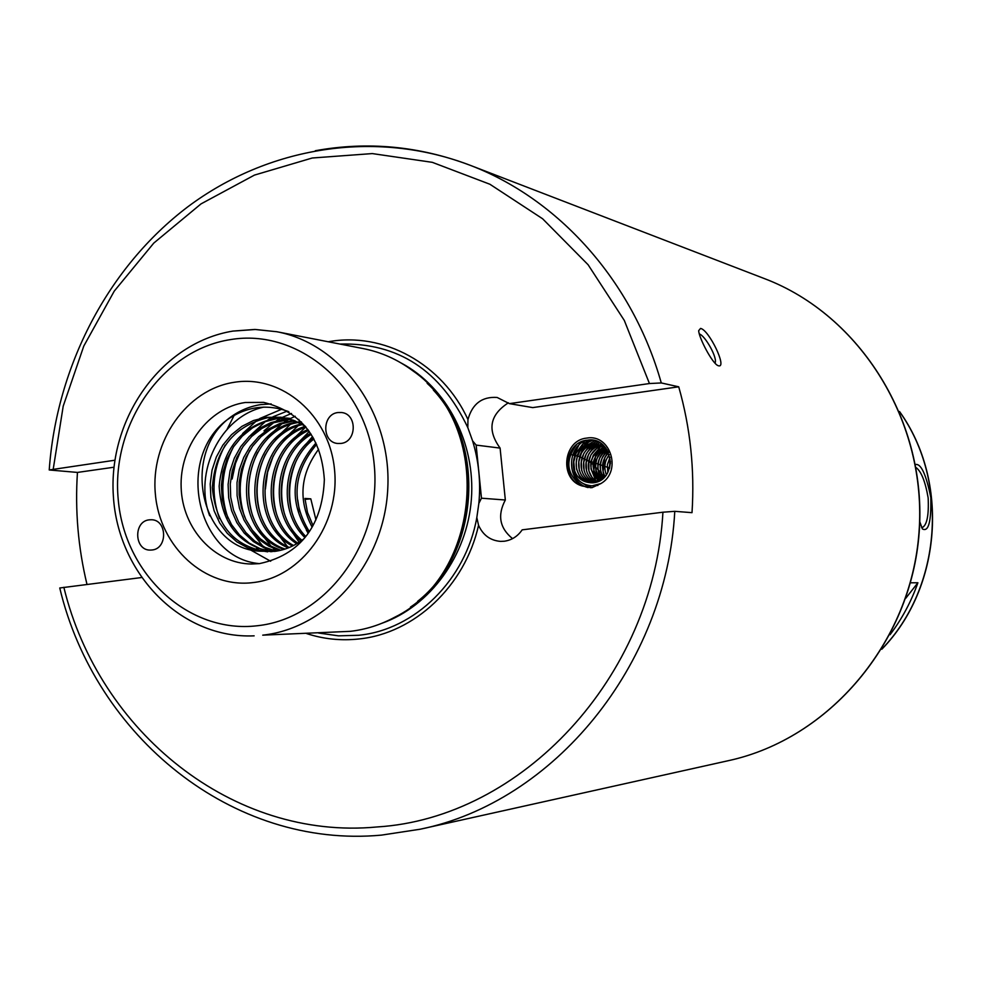 <?xml version="1.0" encoding="UTF-8"?>
<svg xmlns="http://www.w3.org/2000/svg" width="982" height="982" viewBox="0 0 982 982"><rect width="100%" height="100%" fill="white"/><g stroke="black" fill="none" stroke-linecap="round" stroke-linejoin="round"><path stroke-width="1.47" d="M714.957 363.156C718.173 358.688 704.99 335.267 699.307 333.99M700.547 328.43C708.943 329.633 727.564 368.336 718.493 365.795L718.051 365.635C712.466 363.721 698.926 337.955 698.668 330.676L700.547 328.43M915.42 464.535C920.981 463.271 926.124 474.331 930.85 497.727C931.304 521.847 928.493 532.244 922.405 528.93L919.741 521.663M921.619 527.53L922.258 527.567C926.971 525.161 928.935 515.28 928.162 497.911C925.289 481.401 921.214 471.262 915.961 467.493M149.252 519.846C133.233 521.209 134.215 550.521 150.258 550.092L152.014 549.994C167.91 548.742 167.222 519.625 151.314 519.748L149.252 519.846M337.968 412.538C321.863 414.085 321.654 442.489 337.747 443.483L340.963 443.434C356.92 442.01 357.473 413.888 341.564 412.526L337.968 412.538M609.515 468.414L610.485 461.601M607.821 472.465L607.355 464.732L610.031 457.256L607.355 464.732L607.821 472.465M606.385 474.785C603.623 467.592 604.605 460.889 609.331 454.641C604.605 460.889 603.623 467.592 606.385 474.785M605.022 476.491C600.763 467.8 601.941 459.858 608.558 452.641C601.941 459.858 600.763 467.8 605.022 476.491M603.709 477.829C597.903 467.923 599.253 458.975 607.76 451.008C599.253 458.975 597.903 467.923 603.709 477.829M602.445 478.921C595.043 467.96 596.54 458.201 606.937 449.633C596.54 458.201 595.043 467.96 602.445 478.921M601.205 479.817C592.171 467.935 593.815 457.489 606.127 448.467C593.815 457.489 592.171 467.935 601.205 479.817M600.002 480.554C589.298 467.849 591.078 456.814 605.342 447.461C591.078 456.814 589.298 467.849 600.002 480.554M598.848 481.155C586.414 467.653 588.328 456.139 604.581 446.601C588.328 456.139 586.414 467.653 598.848 481.155M597.338 481.425C582.461 474.466 586.855 447.755 603.905 445.902C586.855 447.755 582.461 474.466 597.338 481.425M596.086 481.745C579.822 475.669 583.971 446.933 601.991 445.497L603.341 445.374L601.991 445.497C583.971 446.933 579.822 475.669 596.086 481.745M594.834 481.953C577.465 476.957 580.841 446.65 599.56 445.153L602.973 445.042L599.56 445.153C580.841 446.65 577.465 476.957 594.834 481.953M593.582 482.076C575.17 478.246 577.686 446.38 597.13 444.809L602.948 445.018L597.13 444.809C577.686 446.38 575.17 478.246 593.582 482.076M592.342 482.088C572.948 479.547 574.507 446.123 594.687 444.465L603.599 445.619L594.687 444.465C574.507 446.123 572.948 479.547 592.342 482.088M595.608 482.334L593.57 482.26M594.92 481.941L591.103 482.015C570.788 480.885 571.279 445.865 592.232 444.11L596.995 444.134L605.82 448.05L596.995 444.134L592.232 444.11C571.279 445.865 570.788 480.885 591.103 482.015L594.92 481.941L602.162 479.142L594.92 481.941M573.243 465.087L573.243 465.1C573.341 453.463 578.852 446.356 589.765 443.766L594.527 443.79C604.679 446.209 609.969 452.837 610.411 463.664C609.969 452.837 604.667 446.209 594.527 443.79L589.765 443.766C578.84 446.356 573.341 453.463 573.243 465.1C575.096 476.859 581.614 482.776 592.797 482.837C618.721 480.885 613.357 435.983 587.617 440.132C564.233 441.605 560.538 479.584 582.191 485.992C559.114 479.67 562.858 440.145 586.733 438.095C610.423 433.553 622.318 471.385 600.923 483.549L592.048 485.808C580.166 484.887 573.893 477.988 573.243 465.087M467.96 419.572L467.813 427.6L472.588 440.869L476.147 445.092L481.475 498.193L478.86 503.324L476.822 517.563L478.553 525.284C483.021 535.19 490.362 540.554 500.587 541.389L504.318 541.229C511.732 540.149 517.674 536.356 522.166 529.85L662.936 512.211L674.781 511.327L692.015 512.665C694.777 469.629 690.346 427.673 678.722 386.81L661.279 382.943L649.446 383.545L509.376 403.639L497.125 397.452C482.015 396.458 472.293 403.835 467.96 419.572C442.44 363.598 383.348 331.597 328.258 341.773M259.297 563.619C197.001 558.169 175.115 458.95 226.952 419.94C237.067 411.642 248.336 406.536 260.758 404.609L271.192 403.921M304.113 538.566C295.251 545.697 285.443 549.969 274.702 551.393L259.42 551.172L247.722 547.87L236.797 541.818L227.321 533.361L219.71 522.964L214.125 510.812L210.921 497.579L210.209 483.954L212.038 470.157L216.347 456.986L222.865 445.092L231.543 434.67L241.928 426.348L253.43 420.542L265.938 417.338L281.085 417.24L293.483 420.271L305.218 426.139M282.129 417.387L268.061 417.608C233.704 426.041 215.132 449.375 212.358 487.588C215.807 525.395 234.244 546.814 267.681 551.835M286.376 418.172L276.691 418.7L264.146 421.916L252.62 427.784L242.235 436.192L233.606 446.7L227.173 458.68L222.988 471.949L221.343 485.783L222.263 499.408L225.713 512.604L231.543 524.646L239.412 534.846L249.146 543.058L260.255 548.754L272.075 551.663M271.007 551.737C238.773 544.973 221.49 523.136 219.158 486.225C222.632 449.081 241.118 426.495 274.604 418.43L285.345 417.951M290.549 419.289L273.045 422.861L261.826 428.447L251.674 436.438L243.143 446.454L236.662 457.907L232.292 470.611L230.279 483.979L230.709 497.236L233.532 510.149L238.675 522.142L245.807 532.514L254.743 541.07L265.165 547.404L276.445 551.148M275.39 551.307L263.974 547.76L253.381 541.573L244.236 533.091L236.932 522.768L231.629 510.75L228.659 497.764L228.106 484.421L230.034 470.943L234.354 458.091L240.823 446.515L249.379 436.376L259.592 428.287L270.885 422.628L283.147 419.51L289.53 418.983M294.625 420.701L281.822 423.782L270.922 429.097L261.016 436.671L252.583 446.221L246.077 457.146L241.535 469.286L239.191 482.162L239.154 495.038L241.376 507.633L245.819 519.527L252.227 530.047L260.365 538.86L270.062 545.747L280.766 550.276M279.723 550.521L268.872 546.176L258.99 539.413L250.655 530.661L244.076 520.178L239.461 508.246L237.092 495.579L237.018 482.604L239.289 469.605L243.781 457.33L250.287 446.27L258.745 436.622L268.712 428.938L279.698 423.561L293.643 420.333M301.449 421.953L299.706 422.235M298.626 422.444C239.412 431.258 229.997 530.697 285.062 549.061M284.019 549.392C227.542 531.827 237.116 429.846 297.656 421.99M298.737 421.806L299.903 421.634M302.542 424.506C248.753 436.88 240.062 526.266 289.322 547.477M288.291 547.895C237.619 527.322 246.482 435.529 301.597 423.966M305.979 427.06C257.836 442.735 250.25 522.191 293.544 545.501M292.526 546.017C247.673 523.111 255.701 441.065 305.365 426.311M308.544 430.435C266.576 449.326 260.684 518.533 297.755 543.12M296.736 543.733C258.156 519.404 264.453 447.743 307.906 429.551M311.208 434.388C275.341 455.501 270.885 515.059 301.94 540.26M300.922 541.008C268.43 515.894 273.192 454.04 310.558 433.369M313.909 439.003C284.387 461.159 280.791 511.266 305.77 536.528M304.923 537.584C278.397 512.309 282.141 459.846 313.258 437.812M316.609 444.441C293.25 472.207 290.832 501.262 309.33 531.618M308.446 532.895C288.499 501.593 291.003 471.63 315.946 443.017M315.934 519.859L310.803 498.844L304.997 499.359M313.025 525.566L307.513 512.518L304.923 498.451L310.803 498.844M312.116 527.174C298.037 500.12 300.197 474.159 318.61 449.277M290.684 418.479L287.431 418.222M286.413 418.013L289.653 418.344M569.339 454.163L579.552 456.691L588.451 461.135L592.944 464.388L601.119 472.894L604.163 477.387M674.781 511.327C666.336 666.103 553.529 802.159 420.173 829.225L381.458 835.117C232.525 848.976 95.058 736.377 59.755 587.985L141.273 577.576M350.378 631.328C365.758 629.548 380.464 624.883 394.518 617.334C482.088 574.887 493.197 425.795 412.882 370.84C397.771 359.572 381.274 352.17 363.389 348.622L276.801 331.732C341.355 343.798 391.536 413.005 387.804 487.98C384.662 562.993 328.27 628.173 262.734 635.158L350.378 631.328M890.036 634.716C901.955 618.955 911.247 601.635 917.9 582.756L910.461 582.805M306.519 633.537C323.532 639.098 340.987 640.915 358.884 638.975C414.306 633.488 464.94 586.168 478.553 525.284M113.961 467.223L77.443 472.428C74.951 510.358 78.13 547.674 86.981 584.376M114.845 460.227L49.223 469.973L77.443 472.428M678.722 386.81L532.735 407.604L509.376 403.639M508.418 402.792C489.748 414.858 486.974 429.969 500.096 448.099L505.337 500.01C497.236 515.243 499.642 528.12 512.555 538.627M600.923 483.549L591.851 487.723L582.191 485.992M259.42 551.172C201.384 548.521 181.744 457.6 226.952 419.94C246.519 406.376 267.153 403.627 288.855 411.691M917.9 582.756L905.674 598.357M209.682 515.783C193.245 472.268 220.594 416.258 263.876 407.1M219.514 518.606C210.627 493.48 212.505 469.003 225.148 445.165M270.664 561.25L249.993 549.65M227.984 518.066C219.661 493.774 221.478 470.071 233.434 446.945M242.615 433.565L257.21 420.21M259.641 418.577L281.674 409.248M259.96 550.939L256.584 548.103M232.145 479.007L235.508 463.308L241.609 448.749M250.84 435.001L265.533 421.413M267.988 419.756L272.333 417.166M273.033 416.785L287.309 411.077M268.368 551.062L264.944 548.177M262.967 546.323L251.355 531.544M244.604 516.9C237.374 494.314 239.056 472.195 249.674 450.554M263.986 430.853L273.745 422.604M276.224 420.922L280.631 418.283M281.355 417.89L282.276 417.411M282.3 417.399L291.507 413.459M276.593 551.123L273.192 548.251M271.192 546.36L259.518 531.336M252.755 516.274C246.065 494.56 247.685 473.263 257.615 452.383M266.969 437.825L281.846 423.782M284.35 422.076L288.818 419.388M289.923 418.786L295.226 416.27M260.795 515.611C254.633 494.793 256.192 474.331 265.459 454.224M274.874 439.224L289.837 424.948M292.366 423.205L295.717 421.143M298.135 419.805L298.872 419.424M287.321 546.434L275.512 530.906M265.385 489.122L267.62 472.158L273.192 456.102M282.669 440.623L297.73 426.09M300.283 424.334L301.179 423.745M276.58 514.175C271.462 495.186 272.873 476.466 280.815 457.993M290.365 442.01L305.512 427.231M299.129 542.236L291.102 530.452M284.326 513.39C279.723 495.358 281.061 477.534 288.34 459.932M299.215 441.777L309.269 431.454M291.973 512.543C287.873 495.493 289.15 478.615 295.766 461.908M305.463 444.76L312.546 436.573M308.164 533.312L306.286 529.961M299.522 511.634L297.742 499.998M505.337 500.01L481.475 498.193M500.096 448.099L476.147 445.092M581.504 485.722C566.479 474.232 564.871 460.509 576.704 444.527M588.12 487.588C567.719 482.948 565.362 449.4 585.346 440.501M590.305 487.747L581.234 482.457M574.765 471.716L573.795 461.859L575.992 453.402L582.019 444.895L589.63 440.034M591.9 487.71L586.647 485.083M581.013 479.633L576.569 469.126L576.238 462.706L577.134 457.489L579.675 451.352L582.743 447.043L587.752 442.661L592.477 440.231M579.27 470.525L578.84 461.687L581.442 452.997L586.917 445.607L594.687 440.685M581.712 470.673L581.307 461.994L583.836 453.438L589.077 446.209L596.565 441.262M584.13 470.795L583.762 462.289L586.217 453.893L591.164 446.896L598.21 441.949M586.536 470.93L586.193 462.583L588.586 454.347L593.189 447.645L599.72 442.735M597.793 485.55L597.142 485.047M594.589 482.579L588.93 471.065L588.795 461.687L590.943 454.801L601.131 443.618M596.381 482.113L590.992 468.93L591.201 462.006L593.275 455.255M593.288 455.255L602.445 444.613M598.099 481.487L593.693 471.299L595.608 455.709L603.709 445.718M599.744 480.689C595.006 473.005 594.392 464.83 597.928 456.164L604.912 446.957M601.352 479.719C597.351 472.354 596.97 464.658 600.235 456.618L606.054 448.357M602.948 478.516C599.695 471.581 599.56 464.437 602.531 457.084L607.146 449.952M604.519 477.031L603.071 471.741L604.814 457.538L608.177 451.818M234.342 382.28C281.994 374.486 329.596 415.226 334.531 469.691C340.177 524.057 301.425 577.207 253.258 582.559C205.152 588.734 159.894 547.146 155.389 494.314C150.209 441.593 186.605 389.277 234.342 382.28M251.601 564.012L259.616 563.582C306.237 553.566 322.82 518.128 324.342 479.56C321.47 437.53 301.241 411.814 263.655 402.387L245.193 402.497C208.331 407.812 179.362 446.749 181.154 487.759C182.505 528.795 214.395 563.754 251.601 564.012L259.383 563.631M574.151 455.047L580.178 442.33M584.462 440.709L576.986 455.82M63.842 587.273C98.961 732.007 232.955 840.69 377.113 826.954C521.049 818.202 653.582 678.206 662.936 512.211M764.561 278.655C860.809 315.197 927.597 422.346 919.164 532.502C911.173 642.694 829.238 738.746 728.644 760.62C828.955 738.845 910.989 642.854 918.992 532.49C927.438 422.162 860.539 315.062 764.561 278.655L469.666 165.099C558.476 198.708 632.494 280.827 661.279 382.943M233.986 331.02L255.418 329.486L276.801 331.732L254.878 329.449L232.93 331.081C161.257 342.755 107.971 418.676 113.372 496.143C117.852 573.623 181.007 639.122 254.142 635.845M257.333 625.743C326.282 618.599 382.379 542.432 374.167 464.24C366.986 385.914 298.233 327.988 230.316 339.625C162.251 350.12 110.941 424.58 118.221 499.433C124.518 574.396 188.483 634.053 257.333 625.743M881.996 648.942C941.529 587.543 949.447 481.376 899.672 411.839M417.608 601.365C478.381 553.418 486.348 446.479 433.357 390.063M234.158 415.349L227.173 429.159M382.035 623.226C430.312 606.152 467.211 555.481 471.385 499.126C475.607 442.796 446.626 387.203 401.417 363.156M410.476 607.097C480.358 560.501 489.355 439.764 427.158 383.324M318.512 633.009L338.508 635.845L358.749 635.268C414.956 629.769 465.787 579.92 476.822 517.563M315.345 150.725C367.477 141.248 418.921 146.036 469.666 165.099C374.805 128.998 268.012 146.821 187.869 206.76C107.91 267.276 56.637 366.286 49.223 469.973M728.644 760.62L420.173 829.225L381.752 835.081M467.813 427.6C440.636 370.398 398.041 342.558 340.054 344.068M649.446 383.545L624.294 320.414L588.095 264.735L542.604 218.765L489.895 184.248L432.313 162.337L372.301 153.585L312.251 158.004L254.461 175.091L201.028 203.888L153.781 243.082L114.268 291.089L83.777 346.094L63.216 406.118L53.237 469.065M577.747 456.053L582.436 444.981M586.757 440.243L579.417 456.63M478.86 503.324C480.861 481.929 478.774 461.11 472.588 440.869M586.966 460.214L609.503 467.984M577.256 455.893L584.818 440.611M881.824 649.249C941.763 587.739 949.692 481.229 899.537 411.519M586.954 440.218L579.589 456.691"/></g></svg>
